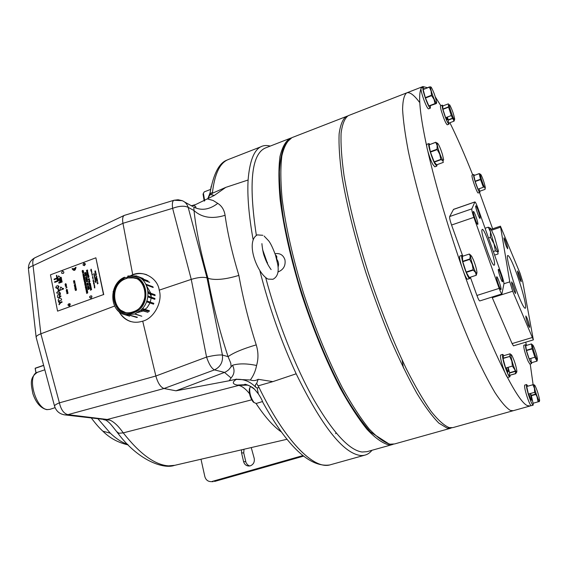 <?xml version="1.0" encoding="UTF-8"?>
<svg xmlns="http://www.w3.org/2000/svg" width="568" height="568" viewBox="0 0 568 568"><rect width="100%" height="100%" fill="white"/><g stroke="black" fill="none" stroke-linecap="round" stroke-linejoin="round"><path stroke-width="0.85" d="M265.235 148.042L265.618 147.893C251.525 153.701 248.436 182.839 256.346 235.308C248.493 183.372 251.454 154.283 265.235 148.042L290.106 138.343C285.562 141.198 282.175 147.289 279.96 156.626C278.526 167.844 278.569 182.008 280.095 199.134C283.489 226.618 290.944 259.81 301.636 294.38C313.245 329.646 326.188 361.078 340.473 388.675C349.746 405.318 358.585 418.857 367.006 429.309C374.994 437.8 382.044 442.933 388.15 444.709L393.581 444.183M362.086 452.014C349.27 450.218 333.26 432.908 314.054 400.092C295.658 367.531 277.383 321.552 265.739 277.816C277.383 321.552 295.658 367.531 314.054 400.092C333.26 432.908 349.27 450.218 362.086 452.014L367.035 451.666L392.651 444.495M270.254 146.09C257.623 142.76 250.239 154.07 248.102 180.006C247.186 195.726 248.834 215.471 253.044 239.242M259.86 270.737C269.04 306.947 281.146 341.297 296.169 373.794C321.531 425.68 342.873 452.902 360.197 455.458C364.954 455.912 368.888 454.187 371.976 450.282M249.515 393.681C245.802 388.974 242.216 386.219 238.773 385.402L247.534 385.118L246.022 384.756C247.449 384.621 250.289 386.126 254.556 389.272L258.326 393.837L257.134 387.937L259.093 387.625C284.873 440.74 313.174 469.175 329.476 464.993C309.766 467.563 287.578 446.739 262.913 402.52C262.21 400.298 260.676 397.401 258.326 393.837M251.695 399.829L123.249 432.873C139.884 453.981 154.986 464.979 168.554 465.859L174.767 465.313M98.079 418.935L110.348 433.221C116.333 438.851 122.099 442.557 127.63 444.346M142.774 283.851L143.377 284.632M147.943 291.043L148.986 292.619M149.689 293.72L151.202 296.141M212.382 193.241C214.534 174.142 219.809 162.917 228.194 159.565L228.627 159.402M228.932 159.281L227.214 160.006C219.511 163.761 214.597 174.532 212.475 192.311L211.701 194.81L214.242 195.477L225.787 187.369L212.134 193.354M227.214 160.006C219.234 162.76 213.525 173.673 210.096 192.737L210.806 193.468L207.959 198.331L210.096 192.737L211.239 186.126M210.032 194.696L211.701 194.81M210.806 193.468L212.475 192.311M214.242 195.477L195.875 204.452L191.941 205.609M207.405 198.921L213.099 200.476L217.764 203.372C221.818 205.957 224.254 209.94 225.077 215.307C227.519 233.022 232.113 253.058 238.858 275.395C225.411 279.491 215.116 280.464 207.98 278.32C200.831 253.122 196.173 230.523 194.007 210.529L193.816 206.986L195.775 208.002C196.159 206.39 195.094 205.573 192.566 205.559L191.217 205.666M225.077 215.307C212.212 219.262 201.853 217.672 194.007 210.529L188.164 207.341C184.415 205.581 179.239 205.907 172.622 208.321L122.951 223.302L132.727 274.706C143.328 270.041 157.84 278.363 159.203 290.156C162.988 301.544 153.921 318.549 142.717 321.154L155.852 376.009L206.567 357.08L191.253 279.385L159.203 290.156M238.858 275.395C243.019 298.548 248.805 321.708 256.232 344.875C242.934 348.787 233.554 352.714 228.08 356.647C219.468 330.661 212.773 304.547 207.98 278.32L207.015 277.908C203.344 276.836 198.097 277.326 191.253 279.385L172.622 208.321C171.99 203.635 172.459 200.944 174.014 200.248L182.172 200.667C185.147 201.839 187.149 204.061 188.164 207.341L207.015 277.908L222.429 355.043C223.117 362.015 220.462 366.964 214.441 369.896C211.544 368.383 208.925 364.116 206.567 357.08C213.611 355.39 218.893 354.709 222.429 355.043L228.08 356.647L230.793 363.236L231.112 366.8L228.705 369.775L226.163 371.635L224.523 372.402L214.441 369.896L164.01 388.505C160.559 387.227 157.84 383.059 155.852 376.009L59.399 402.84C56.381 404.096 54.748 405.133 54.5 405.957L54.606 406.361M256.232 344.875C258.412 351.933 258.525 358.806 256.566 365.487C246.888 363.435 238.879 363.357 232.532 365.26L231.112 366.8M256.566 365.487C255.557 370.876 253.477 375.711 250.339 379.992C253.236 380.965 255.841 380.737 258.17 379.296L256.672 383.471L258.057 385.878L272.846 381.632L296.169 373.794M114.615 306.046L40.86 333.799L59.399 402.84C60.989 409.705 63.836 413.646 67.94 414.647L107.21 419.468L238.773 385.402L237.261 385.061C232.312 384.06 231.992 382.165 236.316 379.374L250.339 379.992M236.742 379.112L229.245 380.745L231.048 377.969C234.421 374.262 234.918 370.024 232.532 365.26M364.443 455.259L330.512 464.73C314.161 470.339 284.774 441.208 258.227 385.828M272.846 381.632L258.17 379.296M256.672 383.471C255.28 384.486 254.968 385.736 255.742 387.227L257.134 387.937M236.316 379.374C243.7 378.87 250.176 381.483 255.742 387.227M231.048 377.969L224.502 372.409L175.995 390.805L164.01 388.505L67.94 414.647L65.213 414.931L109.922 420.1C114.246 422.045 118.691 426.305 123.249 432.873L118.953 433.256L116.745 431.687M109.922 420.1L104.647 419.738M142.717 321.154C132.905 324.2 124.91 320.934 118.747 311.356M69.31 305.974L69.076 304.391L69.992 303.731M90.007 296.347C91.256 295.424 91.824 295.779 91.725 297.419C90.475 298.342 89.9 297.987 90.007 296.347M84.405 265.703L84.341 264.312L85.165 263.651M63.481 273.35L63.864 272.249M126.224 278.569L127.537 277.546M130.86 275.53L132.727 274.706M28.521 269.75L36.118 337.001C36.537 335.894 38.12 334.829 40.86 333.799L33.072 265.668C32.326 261.592 32.93 258.972 34.882 257.787C30.424 260.222 28.272 263.971 28.435 269.026L28.435 269.026C28.705 267.798 30.253 266.676 33.072 265.668L122.951 223.302C122.234 219.049 122.667 216.415 124.271 215.4L173.993 200.256M36.118 337.001L36.253 337.697M36.096 337.122L54.5 405.957C56.125 411.232 59.704 414.221 65.213 414.931L63.786 414.739M263.453 403.507L262.913 402.52M237.261 385.061L246.434 384.628M229.245 380.745L175.995 390.805M217.764 203.372C210.281 209.109 202.946 210.657 195.775 208.002M248.102 180.006L225.787 187.369M150.839 293.287L146.729 286.13M142.93 283.908L142.532 283.773M132.912 311.853L133.317 311.995M137.683 312.556L142.944 311.015M143.335 310.795L147.247 307.494L149.98 302.957M150.286 302.14L151.152 298.051M151.202 297.171L151.01 294.188M146.885 274.82C141.78 272.945 136.597 273.173 131.35 275.508M127.701 277.603L126.565 278.448M118.989 311.555C121.701 316.617 125.663 319.961 130.86 321.609M291.171 137.974L290.106 138.343M251.241 447.577L254.244 458.497C254.741 462.118 253.413 464.567 250.247 465.845L248.834 466.044C246.143 465.852 244.389 464.361 243.573 461.571L241.549 452.81L241.57 449.82M249.636 465.98L247.463 464.738L246.015 462.579L243.736 453.001L243.991 449.252M243.736 453.001L241.549 452.81M245.759 461.72L243.573 461.571M200.994 459.228L204.828 476.524C205.751 479.761 207.753 481.465 210.834 481.621L212.617 481.664M303.539 456.139L214.541 481.465M302.865 455.6L212.233 481.408M275.381 254.784L276.779 256.331L276.722 259.093C278.597 261.798 279.037 264.475 278.036 267.13M277.944 272.001C283.439 269.8 285.782 265.746 284.959 259.839C283.304 255.011 279.981 252.966 275.011 253.697M267.421 262.437L267.351 263.524M262.828 235.294L257.247 234.896C245.291 241.542 256.928 273.385 268.011 279.101L272.945 279.279C277.489 276.921 279.087 271.966 277.731 264.411L275.494 255.089M250.63 386.481L249.806 387.901C249.316 392.921 250.687 397.728 253.91 402.329L253.072 401.832C250.168 397.699 248.94 393.368 249.38 388.853L249.814 387.873M253.541 402.3L256.196 403.486L262.53 401.548M204.224 201.086L203.053 194.206L203.379 193.333M204.288 191.856L203.408 193.248L204.679 200.809M57.794 311.058L103.504 294.572L95.878 257.801L103.745 294.65M95.878 257.801L50.46 274.82L57.567 311.143M69.111 306.01L69.63 305.818C72.207 301.885 65.419 304.341 69.111 306.01M62.743 271.177L62.232 271.369C59.675 275.288 66.399 272.775 62.743 271.177M84.192 263.147L83.673 263.339C81.089 267.294 87.912 264.745 84.192 263.147M90.781 298.186L91.306 297.994C93.912 294.025 87.025 296.517 90.781 298.186M95.573 270.893L94.735 271.199L95.573 270.893M95.396 271.39L95.715 271.589L95.147 272.093L95.396 271.39M95.708 272.093L95.687 272.654L95.538 272.207L95.076 272.768L94.984 272.342L95.381 272.597L95.708 272.093M95.502 272.846L96.006 273.002L95.502 273.471L95.502 272.846M95.644 273.542L96.148 273.698L95.644 274.159L95.644 273.542M96.29 274.358L95.452 274.671L96.29 274.358M95.736 275.544L95.751 275.004L95.736 275.409L96.432 275.054L95.736 275.544M96.219 276.318L96.723 276.474L96.219 276.943L96.219 276.318M96.02 277.404L96.83 277.028L96.02 277.404M96.73 277.922L96.169 278.157L96.73 277.922M97.171 278.689L96.397 278.625L96.382 279.122L96.262 278.547L97.171 278.689M97.291 279.229L96.461 279.534L97.291 279.229M97.455 280.081L96.681 280.017L96.674 280.521L96.553 279.939L97.455 280.081M97.433 280.436L97.405 280.997L97.256 280.556L96.794 281.11L96.702 280.684L97.1 280.947L97.433 280.436M97.568 281.827L97.881 282.069L97.327 282.637L97.568 281.827M98.03 283.354L97.227 283.262L98.136 283.304L97.369 283.964L98.03 283.354M94.103 273.393L93.812 273.982L94.103 273.393M94.267 274.088L93.628 274.33L94.267 274.088M94.26 274.869L94.494 274.33L94.26 274.869M94.458 275.579L94.458 275.054L94.458 275.7L94.082 275.515L94.359 275.089L94.458 275.579M94.622 275.828L93.983 276.062L94.622 275.828M94.842 276.034L94.537 276.779L94.842 276.034M95.005 277.205L94.501 277.518L94.686 276.843L95.005 277.205M95.119 277.844L95.367 278.356L95.275 277.922L94.664 278.334L95.119 277.844M95.119 279.037L94.884 278.675L95.353 278.498L95.119 279.037M94.891 279.421L95.495 279.193L94.891 279.421M95.168 280.01L95.651 279.96L95.119 280.514L95.545 280.074L94.934 279.605L95.573 279.584L95.168 280.01M95.424 280.443L95.552 281.046L95.424 280.443M95.055 281.366L95.878 281.061L95.055 281.366M95.119 281.643L95.935 281.345L95.119 281.643M95.68 281.7L95.814 282.303L95.68 281.7M95.644 282.544L96.148 282.36L95.644 282.544M91.185 269.701L91.192 269.182L91.192 269.821L90.809 269.637L91.086 269.218L91.185 269.701M91.278 270.375L90.773 270.56L91.512 269.843L91.278 270.375M91.498 270.638L90.859 270.879L91.498 270.638M91.299 271.454L91.803 271.27L91.299 271.454M91.547 271.653L91.682 272.249L91.547 271.653M91.895 273.165L91.902 272.64L91.902 273.286L91.526 273.101L91.796 272.675L91.895 273.165M91.995 273.797L92.123 274.394L91.995 273.797M92.3 275.288L91.881 274.834L92.449 274.415L91.981 274.827L92.527 274.791L92.3 275.288M92.506 276.296L92.641 276.893L92.506 276.296M92.854 277.809L92.861 277.291L92.854 277.937L92.477 277.745L92.754 277.326L92.854 277.809M92.939 278.49L92.712 278.128L93.18 277.951L92.939 278.49M93.003 278.725L93.138 279.328L93.003 278.725M93.443 280.663L93.443 280.138L93.443 280.784L93.067 280.599L93.337 280.173L93.443 280.663M92.939 281.103L93.834 281.096L93.578 281.487L92.939 281.103M93.67 282.033L93.905 281.501L93.67 282.033M93.45 282.417L94.125 282.509L93.557 282.949L94.025 282.516L93.45 282.417M93.443 283.546L94.338 283.531L94.082 283.922L93.443 283.546M94.224 284.49L94.231 283.972L94.231 284.618L93.848 284.426L94.125 284.007L94.224 284.49M94.458 285.605L94.466 285.086L94.458 285.732L94.082 285.541L94.359 285.122L94.458 285.605M94.167 285.903L94.842 286.045L94.288 286.492L94.707 286.024L94.167 285.903M94.593 286.442L94.721 287.046L94.593 286.442M94.764 287.855L94.785 287.138L94.792 287.983L94.288 287.72L94.458 287.28L94.764 287.855M90.632 289.936L91.604 289.588L90.418 290.262L91.136 289.375L90.177 289.098L91.412 288.65L90.489 289.233L91.554 289.368L90.632 289.936M90.085 288.629L91.313 288.175L90.085 288.629M90.404 288.004L91.221 287.706L90.035 288.381L90.703 287.351L89.836 287.422L91.065 286.975L90.404 288.004M90.163 286.797L90.972 286.506L89.787 287.181L90.461 286.151L89.588 286.222L90.823 285.775L90.163 286.797M90.383 284.703L90.773 285.526L89.538 285.981L89.361 285.093L89.701 285.676L90.049 284.895L90.518 285.377L90.383 284.703M89.24 284.518L90.333 283.375L90.568 284.54L89.24 284.518M89.794 283.155L89.069 283.666L89.261 282.608L89.794 283.155M89.233 281.217L89.978 281.565L89.148 282.438L88.715 282.033L89.233 281.217M89.424 280.024L89.808 280.798L88.572 281.252L89.552 280.649L89.424 280.024M88.317 280.003L89.545 279.548L88.317 280.003M88.956 278.54L89.424 278.881L89.105 279.527L88.998 278.76L88.601 279.655L88.175 279.357L88.956 278.54M88.068 277.404L89.034 277.056L87.855 277.731L88.572 276.843L87.621 276.573L88.842 276.119L87.926 276.708L88.991 276.829L88.068 277.404M87.941 275.949L88.75 275.65L87.571 276.325L88.239 275.295L87.373 275.373L88.601 274.919L87.941 275.949M88.182 273.606L88.118 274.394L87.948 273.84L87.933 274.443L87.223 274.557L87.103 273.968L87.65 274.259L88.182 273.606M87.99 272.69L87.926 273.478L87.763 272.924L87.742 273.527L87.039 273.641L86.918 273.052L87.465 273.336L87.99 272.69M87.706 271.866L87.848 272.555L86.783 272.413L87.706 271.866M87.294 271.738L86.776 271.802L86.67 271.263L87.657 270.893L87.294 271.738M87.188 269.956L87.65 270.205L87.365 270.723L87.223 270.183L86.812 270.915L86.414 270.673L87.188 269.956M85.676 272.434L86.066 273.258L84.838 273.712L84.66 272.825L84.994 273.407L85.143 272.704L85.811 273.109L85.676 272.434M84.859 273.811L86.222 274.032L85.086 274.933L85.882 274.039L84.859 273.811M85.235 275.665L86.322 274.521L86.556 275.679L85.235 275.665M85.718 276.935L86.741 276.559L85.832 277.511L85.718 276.935M86.812 278.313L85.853 278.689L86.79 277.823L85.662 277.738L86.996 277.745L86.812 278.313M86.471 279.506L87.28 279.215L86.102 279.889L86.769 278.86L85.903 278.938L87.131 278.483L86.471 279.506M86.414 280.351L87.436 279.974L86.528 280.926L86.414 280.351M87.216 280.798L87.692 281.139L87.365 281.792L87.266 281.025L86.861 281.92L86.435 281.621L87.216 280.798M87.65 283.851L88.232 283.879L87.003 284.334L87.344 283.425L86.812 283.375L88.04 282.928L87.65 283.851M87.813 285.136L87.898 284.227L88.374 284.589L87.877 285.356L87.131 285.037L87.394 284.426L87.813 285.136M88.381 285.952L88.523 286.648L87.465 286.499L88.381 285.952M88.352 287.671L87.834 287.727L87.72 287.181L88.715 286.819L88.352 287.671M88.423 287.912L88.842 288.111L88.991 287.585L89.148 288.366L87.834 288.409L88.423 287.912M88.026 289.346L89.219 288.714L88.651 289.488L88.026 289.346M82.786 271.248L82.871 270.347L83.347 270.702L82.85 271.469L82.112 271.149L82.374 270.546L82.786 271.248M82.843 272.455L83.645 272.157L82.466 272.832L83.141 271.802L82.275 271.88L83.496 271.433L82.843 272.455M82.516 273.073L83.737 272.619L82.516 273.073M83.681 273.868L83.375 274.301L83.269 273.783L84.05 274.046L83.539 274.891L82.914 274.784L83.056 273.875L83.482 274.663L83.681 273.868M83.539 275.87L84.341 275.572L83.162 276.254L83.837 275.224L82.971 275.303L84.192 274.848L83.539 275.87M83.212 276.495L84.44 276.041L83.212 276.495M84.163 277.425L84.724 277.461L83.503 277.915L83.397 277.411L84.504 276.389L84.163 277.425M84.561 277.745L84.951 278.569L83.73 279.023L83.546 278.135L83.886 278.718L84.028 278.015L84.703 278.419L84.561 277.745M84.788 278.852L85.179 279.676L83.95 280.13L83.773 279.243L84.114 279.825L84.256 279.122L84.93 279.527L84.788 278.852M84.568 280.947L85.377 280.649L84.199 281.323L84.866 280.294L84 280.372L85.228 279.917L84.568 280.947M84.249 281.565L85.47 281.117L84.249 281.565M85.314 281.898L85.008 282.331L84.902 281.813L85.683 282.076L85.172 282.921L84.547 282.821L84.689 281.906L85.122 282.701L85.314 281.898M85.172 283.908L85.981 283.617L84.802 284.291L85.47 283.262L84.604 283.333L85.832 282.885L85.172 283.908M85.86 284.121L86.251 284.951L85.022 285.399L84.845 284.518L85.186 285.101L85.534 284.32L86.002 284.802L85.86 284.121M86.024 286.584L86.592 286.62L85.363 287.067L85.264 286.563L86.371 285.541L86.024 286.584M86.428 286.904L86.819 287.735L85.59 288.182L85.413 287.294L85.747 287.877L86.095 287.096L86.563 287.578L86.428 286.904M86.208 288.998L87.018 288.707L85.832 289.382L86.506 288.352L85.64 288.423L86.868 287.976L86.208 288.998M86.45 290.198L87.259 289.907L86.08 290.582L86.748 289.552L85.882 289.623L87.11 289.176L86.45 290.198M86.251 291.434L87.337 290.291L87.578 291.455L86.251 291.434M86.819 292.584L87.834 292.74L86.67 293.493L87.429 292.754L86.478 292.548L87.294 292.016L86.393 292.137L87.635 291.753L86.819 292.584M74.735 280.947L74.238 281.813L73.485 281.409L73.975 280.521L74.735 280.947M73.719 282.474L74.884 281.799L74.124 283.027L75.111 282.907L73.89 283.354L74.649 282.126L73.719 282.474M75.21 284.312L75.082 283.673L75.423 284.476L74.209 284.923L75.21 284.312M74.387 285.818L75.452 284.596L75.168 285.122L75.707 285.881L74.387 285.818M58.227 290.383L57.95 288.963L58.405 288.792L58.681 290.22L58.227 290.383M57.73 286.045L57.609 285.448L59.008 286.499L57.68 288.714L55.721 287.713L56.502 285.86L56.133 287.557L57.567 288.118L58.596 286.655L57.73 286.045M57.354 280.784L57.027 279.144L57.482 278.973L57.922 281.21L54.727 282.395L54.606 281.806L57.354 280.784M56.821 278.093L56.502 276.446L56.949 276.282L57.389 278.519L54.194 279.704L54.081 279.115L56.821 278.093M72.058 268.749C73.996 271.348 75.317 270.858 76.02 267.265L75.416 267.493L74.678 269.623L74.422 268.337L73.826 268.558L74.081 269.843L72.654 268.522L72.058 268.749M56.828 293.131L56.715 292.541L59.647 289.964L59.768 290.589L58.902 291.327L59.157 292.655L60.18 292.676L60.3 293.273L56.828 293.131M59.029 294.877L60.343 293.5L60.464 294.11L59.306 295.623L59.448 296.34L60.804 295.843L60.925 296.446L57.709 297.618L57.411 296.091L58.071 294.48L59.029 294.877M61.401 298.867L61.621 299.989L58.405 301.161L58.184 300.039L59.42 297.639L61.401 298.867M60.236 302.602L58.61 302.19L58.483 301.53L60.577 302.155L61.947 301.651L62.068 302.254L60.712 302.744L59.115 304.76L58.987 304.1L60.236 302.602M61.216 277.241L61.337 277.83L58.135 279.023L57.865 277.674L58.539 275.885L59.832 276.907L59.988 277.695L61.216 277.241M58.44 280.592L58.277 279.754L61.479 278.561L61.6 279.158L58.944 280.145L61.77 280.024L61.877 280.542L59.384 282.388L62.047 281.401L62.16 281.998L58.951 283.183L58.788 282.353L61.216 280.507L58.44 280.592M63.424 288.374L63.545 288.97L60.329 290.156L60.059 288.8L60.74 286.996L62.033 288.033L62.189 288.828L63.424 288.374M56.48 276.346L56.885 275.956L56.48 276.346M56.317 275.515L56.743 275.246L56.374 275.452L56.835 275.714L56.317 275.515M66.655 292.74L67.805 291.98L66.847 292.57L67.954 292.726L67.01 293.422L68.061 293.273L66.854 293.72L67.706 292.712L66.655 292.74M67.649 291.107L67.152 291.973L66.406 291.561L66.896 290.681L67.649 291.107M67.372 289.794L67.457 290.234L66.25 290.681L66.612 289.304L67.372 289.794M66.719 287.451L66.591 286.812L66.932 287.607L65.725 288.054L66.719 287.451M65.242 285.605L66.406 284.937L65.647 286.158L66.619 286.038L65.412 286.485L66.172 285.264L65.242 285.605M66.25 284.085L65.76 284.951L65.015 284.547L65.505 283.666L66.25 284.085M75.622 290.276L76.005 289.247L76.481 289.637L76.162 290.376L76.062 289.467L75.679 290.496L75.239 290.141L75.523 289.46L75.622 290.276M76.098 288.743L75.934 287.926L76.318 288.906L75.097 289.353L74.898 288.345L75.224 289.062L75.402 288.21L76.098 288.743M75.331 287.01L75.828 286.485L75.501 287.607L76.062 287.642L74.841 288.09L74.969 286.854L75.331 287.01M74.564 286.691L75.736 286.016L74.564 286.691M335.681 433.704L335.929 432.717M135.511 275.941L127.864 275.991L135.511 275.941C148.951 278.419 152.551 300.096 140.999 310.05L148.063 312.315L140.722 310.298L134.999 313.891L141.794 316.234L134.666 314.019L126.018 314.849C122.368 314.139 119.316 312.315 116.859 309.382M127.864 275.984L127.693 276.943C147.63 271.142 153.523 306.677 133.43 312.783C113.87 320.501 105.03 286.691 124.151 278.235L124.548 277.269L125.833 277.674L126.032 278.639M123.362 277.78L122.802 278.107M140.111 277.88L141.759 278.434L139.827 277.709M132.451 277.738L137.25 278.753M125.656 312.606L121.232 310.476M128.389 277.958L135.07 277.894C153.275 282.26 145.067 316.106 126.572 312.755C111.243 311.569 109.61 285.505 124.314 278.994L124.782 279.172M124.151 278.235L124.314 278.994M127.857 277.709L127.693 276.943M124.321 277.276C108.218 284.227 109.184 312.443 126.018 314.849L129.511 316.12M129.277 315.844L126.792 314.97M122.716 313.841L122.013 313.515M130.029 315.261L137.413 317.242L136.845 317.484M149.498 310.838L148.958 311.47L141.872 309.184L142.454 308.552L149.498 310.838M153.843 303.347L153.545 304.164L146.544 301.793L146.842 300.962L153.843 303.347M154.936 298.477L154.823 299.336L147.843 296.901L147.957 296.034L154.936 298.477M155.028 294.778L155.064 295.63L148.085 293.152L148.056 292.286L155.028 294.778M152.849 286.79L153.204 287.514L146.217 284.937L146.153 284.32M149.462 282.303L142.944 279.868M147.801 280.89L141.29 278.498M143.008 278.54L138.187 276.85M136.469 276.204L135.738 275.998M138.876 277.177L142.866 278.618M117.029 283.432L116.696 283.837M113.202 291.398L113.103 291.803M127.793 277.39L126.763 277.262L127.85 277.66M133.281 311.733C153.19 305.563 145.507 270.581 126.21 278.576C106.706 284.76 113.863 319.301 133.281 311.733M35.23 368.192L43.63 365.309L35.202 368.199L36.025 372.998M35.969 373.034L35.173 368.447M516.255 371.834C513.948 369.306 509.034 351.507 511.605 355.021L511.803 355.305C514.352 360.346 516.049 365.657 516.908 371.245L516.255 371.834M509.688 356.179L510.249 353.757L503.589 355.745L502.964 358.174L509.737 356.47L503.014 358.472L505.634 368.057L512.386 366.069L511.811 361.042L509.737 356.47M516.83 371.997L515.716 373.538L514.885 369.811L512.386 366.069M515.716 373.538L508.992 375.498L515.808 373.645M515.339 371.053L509.602 372.729L508.119 367.326M509.12 375.462L509.652 373.027L515.417 371.344M503.93 355.639L502.73 354.396C502.304 354.602 502.346 356.022 502.857 358.656C504.178 365.636 508.821 377.628 509.886 376.825L510.163 375.292M502.73 354.396L500.72 355C500.294 355.206 500.33 356.626 500.834 359.26C502.14 366.239 506.791 378.217 507.87 377.408L509.886 376.825M507.728 373.02L506.429 367.823M503.056 358.458L502.666 357.627M506.209 367.886C508.055 372.409 508.722 372.899 508.197 369.363L507.742 367.432M530.015 406.006L513.216 410.714L510.369 410.423L513.216 410.714L452.873 427.619L449.132 427.597C444.013 425.482 437.9 419.944 430.778 410.983C423.174 400.035 415.009 385.956 406.276 368.746C392.687 340.253 379.942 307.991 368.036 271.966C356.931 236.707 348.603 203.053 344.002 175.405C341.616 158.231 340.651 144.123 341.105 133.075C342.326 123.952 344.719 118.144 348.276 115.659L348.56 115.552M406.865 92.818L406.652 92.896C404.125 94.998 402.769 100.493 402.591 109.383C403.173 120.253 405.098 134.297 408.371 151.507C414.242 179.296 423.494 213.405 435.017 249.359C447.222 286.151 459.746 319.251 472.597 348.66C480.748 366.459 488.203 381.085 494.948 392.545C501.146 401.988 506.287 407.945 510.369 410.423C506.287 407.945 501.146 401.988 494.948 392.545C488.203 381.085 480.748 366.459 472.597 348.66C459.746 319.251 447.222 286.151 435.017 249.359C423.494 213.405 414.242 179.296 408.371 151.507C405.098 134.297 403.173 120.253 402.591 109.383C402.769 100.493 404.125 94.998 406.652 92.896C409.713 91.796 413.958 94.884 419.383 102.155M474.06 268.813C470.623 259.256 469.779 254.989 471.518 255.998L473.442 259.917C475.444 265.057 476.616 269.189 476.957 272.32C476.907 274.372 475.941 273.208 474.06 268.813M473.25 270.112L466.285 272.391L469.317 277.511L476.24 275.267L475.522 272.455L473.25 270.112L472.193 264.326L469.736 259.406L470.261 256.26L469.331 254.031L470.872 255.323M469.736 259.406L462.785 261.706L466.129 272.008L473.094 269.729M469.331 254.031L462.437 256.317L462.693 261.33L469.644 259.029M476.871 273.229L476.24 275.267M469.388 277.511L476.303 275.26M438.375 149.54C436.891 144.265 436.799 142.369 438.084 143.846C439.476 146.061 440.924 149.597 442.444 154.46L443.644 159.821C443.097 161.773 441.336 158.344 438.375 149.54M437.161 149.64L430.452 152.11L434.13 161.823L440.825 159.381L439.746 154.255L437.04 149.228L437.133 145.514L435.734 142.348L437.559 143.285M435.734 142.348L429.074 144.819L430.331 151.699L437.04 149.228M429.152 144.79L435.762 142.248M443.296 162.299L442.87 160.779L440.825 159.381M440.974 159.686L434.279 162.128L436.629 164.819L443.274 162.405M430.636 87.99L430.7 86.904L431.297 87.323C433.625 91.576 435.386 96.446 436.565 101.935L436.607 102.354C437.055 106.933 431.126 92.698 430.636 87.99M429.294 87.167L423.146 89.559L425.333 97.632L431.502 95.246L431.084 90.944L429.266 86.968L430.75 86.868M423.771 89.318L429.266 86.968M425.467 98.03L428.875 105.939L435.024 103.582L434.023 99.357L431.644 95.644L425.467 98.03M431.644 95.644L431.502 95.246M435.138 103.774L428.989 106.131L436.274 103.575L435.024 103.582M449.6 104.867L449.82 105.13C452.1 109.489 453.725 114.125 454.684 119.031L454.393 119.528C452.923 118.57 447.847 103.042 449.6 104.867M454.634 119.536L454.024 121.083L451.304 115.56L448.5 106.905L448.386 103.837L442.77 105.982L442.841 109.056L448.5 106.905M453.2 117.952L448.266 119.812L447.364 117.043M454.08 121.133L448.45 123.249L448.337 120.096L453.342 118.208M448.571 107.189L442.912 109.34L445.639 117.697L451.304 115.56M475.189 181.511L478.015 189.158L483.396 187.262L480.578 179.602L475.189 181.511M473.868 175.576L475.089 181.185L480.471 179.275L479.222 173.666L473.868 175.576M473.925 175.555L479.229 173.581L480.549 174.333M485.157 188.235L485.044 189.371L479.697 191.253L479.151 188.754M481.756 176.364C484.518 182.371 486.861 192.729 483.979 186.247C481.167 180.141 478.852 169.782 481.756 176.364M536.774 355.483L537.477 359.104C536.866 359.913 535.439 356.569 533.203 349.071C532.351 345.656 532.294 344.407 533.033 345.33C534.211 347.417 535.461 350.797 536.774 355.483M537.371 359.608L537.03 361.12L535.006 357.513L532.159 348.887L531.407 343.945L532.67 344.982M537.03 361.106L531.392 362.76L530.782 358.429M532.159 348.887L526.465 350.577L529.184 358.898L534.886 357.222M525.798 345.628L531.442 343.924M531.407 343.945L525.755 345.635L526.38 350.257L532.074 348.567M539.593 400.106L539.6 400.284C539.856 404.7 534.303 389.719 534.204 385.7L534.864 385.367C537.108 389.896 538.684 394.81 539.593 400.106M539.259 401.214L539.238 401.697L537.924 401.136L536.973 396.62L534.616 392.31L534.445 388.327L532.883 384.579L534.403 384.905M532.89 384.742L526.713 386.517L528.396 394.071L534.616 392.31M539.231 401.519L533.061 403.252L531.371 395.719L535.915 394.433M535.695 394.078L531.25 395.335L530.548 393.461M463.041 256.118L461.947 255.38C460.059 256.381 467.989 279.846 469.764 278.512L470.084 277.283M462.04 255.316L459.867 256.069C457.957 257.077 465.888 280.528 467.684 279.186L469.764 278.512M469.033 271.49L468.927 271.092M465.44 260.826L465.284 260.471M463.623 261.017L463.63 261.429M468.131 271.788L468.067 271.376M429.969 144.4L428.939 143.562C427.463 143.59 431.644 157.883 434.854 163.698L436.806 166.104L437.062 164.663M428.939 143.562L426.944 144.3C425.446 144.343 429.621 158.628 432.837 164.436L434.811 166.829L436.799 166.112M433.199 151.102L433.043 150.705M431.219 151.833L431.062 151.436M430.963 151.471L431.069 151.89M432.475 151.365L432.298 150.974M424.36 88.878L422.968 87.294C422.436 88.416 423.373 92.406 425.787 99.265C427.974 105.009 429.5 107.977 430.366 108.154L430.395 105.826M423.913 92.385L423.21 90.887M422.968 87.294L421.129 88.012C420.583 89.14 421.52 93.131 423.934 99.982C426.121 105.719 427.647 108.68 428.528 108.857L430.366 108.154M427.881 97.1L427.74 96.702M428.308 105.279L427.917 103.717M426.057 97.802L425.922 97.405M443.054 105.875L442.273 105.13C441.94 105.378 442.145 106.912 442.891 109.745C445.369 117.945 447.385 122.752 448.94 124.172L449.061 123.015M440.59 105.769L440.576 105.776C440.243 106.024 440.441 107.565 441.187 110.391C443.658 118.591 445.681 123.398 447.25 124.804L448.94 124.172M446.058 117.541C447.527 120.686 447.875 120.608 447.101 117.32L447.059 117.157M474.465 175.278L473.719 174.497L473.584 175.164C473.584 178.395 478.994 193.283 479.832 192.396L479.917 191.175M473.719 174.497L472.115 175.072L471.972 175.739C471.958 178.977 477.368 193.851 478.228 192.957L479.832 192.396M526.231 345.486L525.514 344.748C525.222 347.176 526.614 352.409 529.688 360.446L531.584 363.577L531.747 362.654M525.514 344.748L523.817 345.259C523.511 347.687 524.896 352.92 527.977 360.95L529.873 364.081L531.584 363.577M529.724 358.742L530.285 358.578M527.892 386.176L526.607 384.55C526.046 385.416 526.749 389.073 528.716 395.498C530.746 401.597 532.223 404.821 533.132 405.183L533.267 403.195M531.478 395.69L531.357 395.307M526.607 384.55L524.754 385.076C524.186 385.956 524.882 389.605 526.848 396.031C528.872 402.123 530.349 405.346 531.272 405.701L533.132 405.183M529.909 397.146L528.914 393.929M528.858 393.943L529.241 395.207C531.996 402.236 532.415 401.995 530.505 394.49L530.2 393.56M427.356 87.713L422.961 86.542L421.506 87.862M420.931 88.991C418.076 95.893 420.022 115.07 426.767 146.523M427.867 151.422C435.699 185.317 446.924 223.558 461.564 266.144M463.758 272.434C490.006 347.368 517.349 402.272 527.473 405.623L530.072 405.992L530.938 405.545M533.65 395.072L533.657 394.654M533.274 385.786L530.214 363.981M529.447 359.856L529.376 359.494M526.458 345.415L525.727 342.177M492.641 228.797L479.548 192.495M472.711 174.852C464.794 154.915 457.176 137.534 449.87 122.709M440.811 105.683L435.28 96.851M426.532 101.218L425.73 98.64M425.51 98.016L425.368 97.618M425.212 97.199L424.395 95.19M490.503 228.258L488.253 227.186L490.447 231.872L490.425 237.346L494.025 243.743L495.388 250.864L497.845 252.057L494.025 243.743L490.447 231.872C489.786 228.67 489.886 227.548 490.738 228.506L494.529 236.821L498.519 251.383L497.845 252.057L498.072 253.96L494.6 255.103M495.388 250.864L493.336 251.539M490.425 237.346L488.523 237.985M488.253 227.186L485.072 228.265M519.976 279.655L521.154 281.778C521.268 280.528 520.473 277.653 518.776 273.144L517.583 270.993C517.469 272.235 518.264 275.125 519.976 279.655M519.521 298.172C522.39 304.988 524.299 308.346 525.244 308.246C527.573 308.211 520.338 281.856 513.77 266.129C510.817 259.022 508.836 255.479 507.813 255.515C505.421 255.209 512.798 282.268 519.521 298.172M514.21 291.292L515.503 293.542C515.666 292.165 514.821 289.041 512.968 284.17L511.661 281.891C511.498 283.262 512.35 286.4 514.21 291.292M528.396 325.365L529.589 327.438C529.731 326.032 528.886 322.922 527.061 318.094L525.861 316C525.72 317.398 526.564 320.522 528.396 325.365M506.393 246.519L507.671 248.819C507.799 247.598 507.004 244.709 505.279 240.157L503.993 237.836C503.866 239.057 504.661 241.947 506.393 246.519M520.096 273.378L500.429 226.163L509.78 281.863L512.684 291.235L533.359 339.884L522.73 281.806L520.096 273.378M492.002 297.064L512.087 343.59L513.486 345.848L533.359 339.884M501.054 289.431C501.516 287.969 497.469 276.169 496.709 276.793L496.61 276.957C496.105 278.32 500.195 290.262 500.948 289.616L501.054 289.431M494.494 264.773C495.907 261.024 484.383 227.718 482.246 229.408L482.012 229.706C480.279 232.667 492.144 267.116 494.224 265.185L494.494 264.773M502.616 281.586C503.056 280.209 499.109 268.714 498.399 269.31L498.306 269.459C497.824 270.737 501.814 282.374 502.517 281.749L502.616 281.586M480.109 218.268C480.72 217.253 476.538 205.211 475.792 205.836L475.721 205.921C475.075 206.837 479.3 219.021 480.038 218.361L480.109 218.268M477.851 224.268C478.49 223.181 474.188 210.806 473.4 211.466L473.321 211.552C472.64 212.531 476.985 225.056 477.766 224.367L477.851 224.268M474.919 201.917L471.823 208.868C471.646 210.046 472.327 212.879 473.868 217.366L499.165 288.374C500.479 291.966 501.395 293.812 501.913 293.919L503.93 283.865C503.972 282.466 503.276 279.669 501.835 275.466L477.795 207.796C476.417 204.033 475.459 202.073 474.919 201.917L453.555 209.351L449.657 216.536C449.402 217.743 450.034 220.569 451.567 225.027L462.544 255.529M470.347 277.198L476.921 295.466C478.242 299.031 479.193 300.848 479.79 300.933L501.913 293.919M281.345 431.95C273.428 426.476 265 416.997 256.076 403.514M110.348 433.221L102.836 431.176L100.948 429.351M286.975 439.284L174.411 465.398C163.172 469.473 137.385 459.995 117.356 432.482C109.489 422.507 109.659 422.904 106.017 420.185L103.433 419.589M124.271 215.4L35.031 257.723M275.608 255.401L276.779 256.331M37.552 372.267L37.488 372.288C26.405 374.908 35.486 409.102 47.456 409.578L49.92 409.358L55.068 407.668M43.665 365.437L35.152 368.362M292.264 137.506L291.916 137.641C287.401 140.481 284.043 146.565 281.856 155.895C280.45 167.106 280.528 181.27 282.076 198.395C285.512 225.886 292.989 259.093 303.695 293.684C315.311 328.978 328.254 360.439 342.518 388.058C351.769 404.714 360.595 418.275 368.987 428.741C376.946 437.246 383.961 442.394 390.046 444.176L394.618 443.942L389.456 444.24L370.648 432.134C362.86 423.366 354.659 411.793 346.033 397.43C328.631 366.616 310.98 323.93 298.044 280.762C292.023 259.335 287.223 238.986 283.652 219.717C280.862 201.491 279.442 185.537 279.385 171.863C280.081 159.707 282.062 150.293 285.335 143.633L291.916 137.641L347.573 116.014M451.908 427.81L447.172 428.151L438.901 423.146C432.411 416.649 425.098 406.766 416.976 393.489C408.513 378.366 399.815 360.609 390.89 340.225C382.037 318.698 373.709 296.191 365.891 272.69C354.801 237.452 346.501 203.813 341.936 176.172C339.586 159.004 338.649 144.89 339.131 133.835C340.388 124.704 342.809 118.889 346.402 116.39M403.429 367.908L402.101 359.991M532.031 337.591L512.087 343.59M512.684 291.235L492.271 297.703M509.78 281.863L503.944 283.73M500.429 227.25L491.746 230.182M471.823 208.868L449.657 216.536M474.841 202.002L453.463 209.443M499.165 288.374L476.921 295.466M473.868 217.366L451.567 225.027M228.194 159.565L261.223 146.658M207.924 198.537L209.961 194.874M91.434 418.126C95.708 423.849 99.514 428.194 102.836 431.176C109.745 438.091 118.201 442.678 128.191 444.921M182.172 200.667L178.125 199.751L174.014 200.248M247.875 385.225L246.192 384.912M254.556 389.272C253.072 386.978 244.524 383.506 244.694 384.422L244.709 384.564M184.636 202.03L192.701 206.482M210.834 481.621L213.142 481.678M261.912 243.622C261.926 244.51 262.849 253.079 264.546 256.793C266.101 261.592 268.614 266.222 271.135 269.608M262.615 249.622L267.855 264.496M264.106 236.039L268.692 240.846C270.616 243.31 272.86 248.01 275.437 254.947M249.38 388.853L249.806 387.901M204.26 191.863L210.565 189.449M203.053 194.206L203.408 193.248M49.92 409.358L46.789 409.663C40.584 408.122 35.94 402.783 32.859 393.652C31.254 384.806 28.982 377.805 37.488 372.288L44.829 369.782M135.944 278.292L135.07 277.894M129.589 316.142L122.347 313.941M136.923 317.512L129.752 315.311M148.958 311.47L141.908 309.191M152.962 286.797L145.969 284.22M149.696 282.289L142.682 279.648M148.035 280.876L141.006 278.228M143.235 278.526L136.164 275.849M450.857 428.187L394.618 443.942M348.276 115.659L422.961 86.542M539.444 400.944L539.28 401.647M442.273 105.13L440.576 105.776M500.429 226.163L491.249 229.266"/></g></svg>
